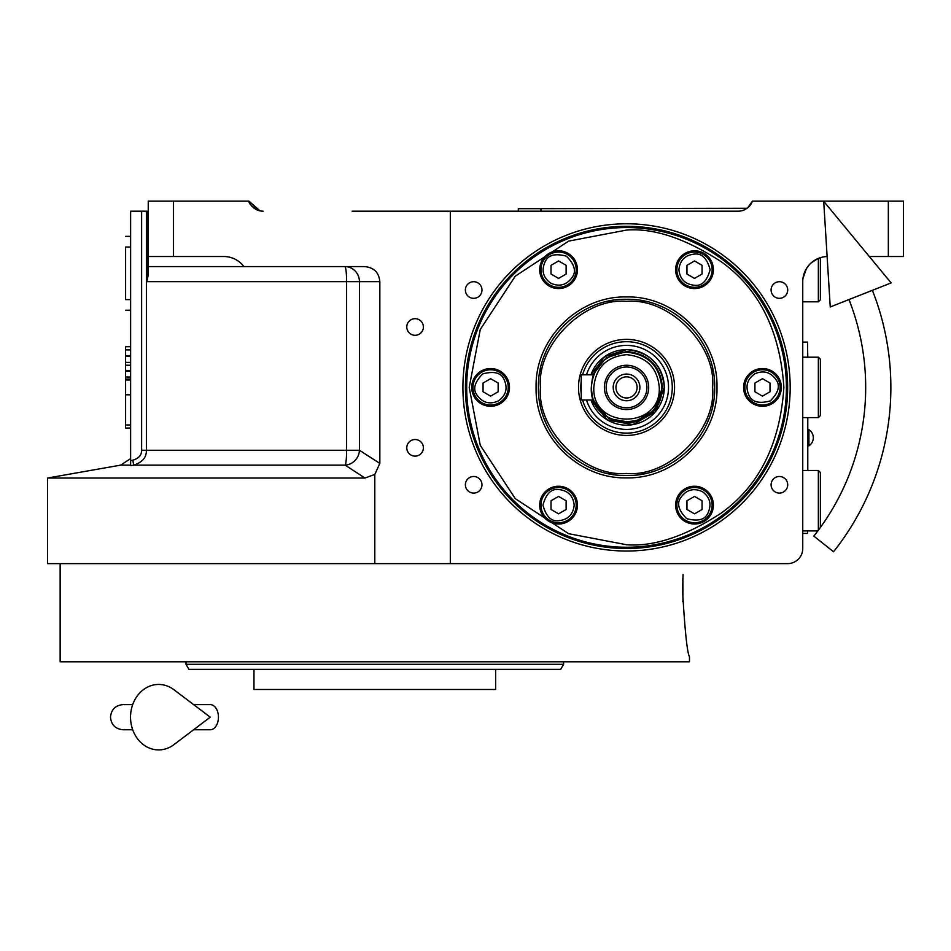 <?xml version="1.0" encoding="UTF-8"?>
<svg xmlns="http://www.w3.org/2000/svg" width="951" height="951" viewBox="0 0 951 951"><rect width="100%" height="100%" fill="white"/><g stroke="black" fill="none" stroke-linecap="round" stroke-linejoin="round"><path stroke-width="1.43" d="M462.911 387.402A163.631 163.631 0 0 1 626.543 223.782A163.631 163.631 0 0 1 790.174 387.402A163.631 163.631 0 0 1 626.543 551.033A163.631 163.631 0 0 1 462.911 387.402M465.431 387.402A161.111 161.111 0 0 1 626.543 226.29A161.111 161.111 0 0 1 787.654 387.402A161.111 161.111 0 0 1 626.543 548.513A161.111 161.111 0 0 1 465.431 387.402M827.12 256.52A25.178 25.178 0 0 0 802.751 281.674L802.751 548.513A15.109 15.109 0 0 1 787.654 563.622L450.322 563.622L450.322 211.193L352.155 211.193M450.322 563.622L47.55 563.622L47.55 478.032L364.946 478.032L345.154 465.134L133.675 465.134C142.377 462.317 146.609 457.348 146.383 450.263L141.628 450.263L141.628 211.193L148.249 211.193M465.372 290.019A8.309 8.309 0 0 0 473.681 298.329A8.309 8.309 0 0 0 481.979 290.019A8.309 8.309 0 0 0 473.681 281.71A8.309 8.309 0 0 0 465.372 290.019M465.372 484.796A8.309 8.309 0 0 0 473.681 493.094A8.309 8.309 0 0 0 481.979 484.796A8.309 8.309 0 0 0 473.681 476.487A8.309 8.309 0 0 0 465.372 484.796M450.322 211.193L738.166 211.193A15.109 15.109 0 0 0 752.407 201.125L747.771 207.746L752.407 201.125L903.45 201.125L903.45 256.508L869.297 256.508M888.341 201.125L888.341 256.508M739.391 211.146L740.746 210.967M741.079 210.908L742.862 210.444M743.718 210.135L747.094 208.269L540.953 208.673L540.953 211.193M771.095 290.019A8.309 8.309 0 0 0 779.404 298.329A8.309 8.309 0 0 0 787.713 290.019A8.309 8.309 0 0 0 779.404 281.71A8.309 8.309 0 0 0 771.095 290.019M771.095 484.796A8.309 8.309 0 0 0 779.404 493.094A8.309 8.309 0 0 0 787.713 484.796A8.309 8.309 0 0 0 779.404 476.487A8.309 8.309 0 0 0 771.095 484.796M406.778 326.989A8.309 8.309 0 0 0 415.088 335.299A8.309 8.309 0 0 0 423.385 326.989A8.309 8.309 0 0 0 415.088 318.68A8.309 8.309 0 0 0 406.778 326.989M406.778 447.826A8.309 8.309 0 0 0 415.088 456.123A8.309 8.309 0 0 0 423.385 447.826A8.309 8.309 0 0 0 415.088 439.517A8.309 8.309 0 0 0 406.778 447.826M130.62 370.605L125.591 370.605L125.591 365.255L130.62 365.22L125.591 365.255L125.591 346.723L130.62 346.723M130.62 428.045L125.591 428.045L125.591 370.605M130.62 379.033L125.591 379.033M130.62 377.012L125.591 377.012M130.62 371.318L125.591 371.318M130.62 362.402L125.591 362.402M130.62 356.28L125.591 356.28M130.62 355.591L125.591 355.591M130.62 349.92L125.591 349.92M130.62 247.034L125.591 247.034C125.591 233.34 125.591 233.34 125.591 247.034L125.591 299.601C125.591 313.307 125.591 313.307 125.591 299.601L130.62 299.601M130.62 236.359L125.591 236.359L130.62 236.407M260.015 210.86L248.936 201.125A15.109 15.109 0 0 0 263.177 211.193C261.418 212.358 248.639 205.844 248.936 201.125L173.415 201.125L173.415 256.508L148.249 256.508L148.249 266.577L364.209 266.577C373.731 267.29 378.95 272.331 379.841 281.674L379.841 463.41L359.442 450.263A15.109 14.396 -57.7 0 1 345.154 465.134A15.109 1.759 -90 0 0 346.604 450.263L346.604 281.674L146.823 281.674L146.823 211.193M379.841 463.41L374.801 474.442L364.946 478.032M130.62 460.557L132.843 460.177L133.675 465.134L130.62 465.645L130.62 211.193L141.628 211.193M130.62 465.134C130.62 457.55 130.62 457.55 130.62 465.134L120.658 465.134L130.62 465.134M148.249 266.577L148.249 274.97L146.823 281.674M173.415 201.125L148.249 201.125L148.249 256.508M173.415 256.508L223.77 256.508A25.178 25.178 0 0 1 243.908 266.577M817.86 258.601L811.096 262.951M809.836 264.176L806.4 268.634L802.977 278.37M802.751 304.332L802.751 301.812L818.359 301.812L818.359 258.387M807.542 347.127L807.791 357.196M807.791 470.483L807.791 417.608M807.542 357.196L807.542 342.098L802.751 342.098M807.542 417.608L807.542 470.483M802.751 533.416L807.542 533.416L807.542 530.896M808.921 437.757L808.921 445.805A9.569 9.569 0 0 0 808.921 429.697L808.921 437.757M563.61 661.801L563.61 664.309L560.698 669.349L188.916 669.349L186.004 664.309L213.19 664.309M563.61 664.309L186.004 664.309L186.004 661.801M234.338 664.309L261.525 664.309M495.637 669.349L495.637 689.487L253.976 689.487L253.976 669.349M227.658 669.349L234.338 669.349M521.944 669.349L515.276 669.349M682.592 591.308C684.91 631.072 687.204 652.885 689.475 656.761C687.204 652.885 684.91 631.072 682.592 591.308L683.056 574.475M682.866 578.327L682.77 580.954A20.851 20.851 0 0 1 682.925 581.239L682.925 601.377A20.851 20.851 0 0 1 682.77 601.674M689.475 656.761L689.475 661.801L60.139 661.801L60.139 563.622M469.212 387.402L480.255 445.318L515.287 498.657L568.627 533.689L626.543 544.745C653.884 546.837 685.35 536.352 720.941 513.278C759.124 485.949 780.105 443.998 783.874 387.402C780.105 330.817 759.124 288.854 720.941 261.537C685.35 238.463 653.884 227.967 626.543 230.071L568.627 241.114L515.287 276.159L480.255 329.486L469.212 387.402M466.691 387.402A159.851 159.851 -90 0 0 626.543 547.253A159.851 159.851 90 0 0 786.394 387.402A159.851 159.851 90 0 0 626.543 227.551A159.851 159.851 -90 0 0 466.691 387.402M626.543 477.866C578.208 479.114 534.842 435.736 536.091 387.402C534.842 339.067 578.208 295.702 626.543 296.95C674.877 295.702 718.243 339.067 716.995 387.402C718.243 435.736 674.877 479.114 626.543 477.866M626.935 475.512A88.11 88.11 0 0 1 626.543 475.512C579.456 476.724 537.22 434.488 538.432 387.402C537.22 340.327 579.456 298.079 626.543 299.303C673.617 298.079 715.865 340.327 714.653 387.402C715.865 434.488 673.617 476.724 626.543 475.512A88.11 88.11 -90 0 0 626.935 475.512A88.11 88.11 0 0 1 626.15 475.512A88.11 88.11 90 0 0 626.543 475.512A88.11 88.11 0 0 1 626.15 475.512M694.515 524.013A18.877 18.877 0 0 0 713.393 505.136A18.877 18.877 0 0 0 694.515 486.246A18.877 18.877 0 0 0 675.626 505.136A18.877 18.877 0 0 0 694.515 524.013M558.57 524.013A18.877 18.877 0 0 0 577.447 505.136A18.877 18.877 0 0 0 558.57 486.246A18.877 18.877 0 0 0 539.692 505.136A18.877 18.877 0 0 0 558.57 524.013M490.609 406.291A18.877 18.877 0 0 0 509.486 387.402A18.877 18.877 0 0 0 490.609 368.524A18.877 18.877 0 0 0 471.72 387.402A18.877 18.877 0 0 0 490.609 406.291M558.57 288.557A18.877 18.877 0 0 0 577.447 269.68A18.877 18.877 0 0 0 558.57 250.802A18.877 18.877 0 0 0 539.692 269.68A18.877 18.877 0 0 0 558.57 288.557M694.515 288.557A18.877 18.877 0 0 0 713.393 269.68A18.877 18.877 0 0 0 694.515 250.802A18.877 18.877 0 0 0 675.626 269.68A18.877 18.877 0 0 0 694.515 288.557M762.476 406.291A18.877 18.877 0 0 0 781.353 387.402A18.877 18.877 0 0 0 762.476 368.524A18.877 18.877 0 0 0 743.599 387.402A18.877 18.877 0 0 0 762.476 406.291M712.608 387.402C716.46 344.821 669.124 297.485 626.543 301.336C583.962 297.485 536.626 344.821 540.465 387.402C536.626 429.995 583.962 477.331 626.543 473.479C669.124 477.331 716.46 429.995 712.608 387.402M714.653 387.402A88.11 88.11 -90 0 0 714.629 385.773A88.11 88.11 0 0 1 714.629 389.042A88.11 88.11 -90 0 0 714.653 387.402M713.262 371.829A88.11 88.11 -90 0 0 712.62 368.608A88.11 88.11 0 0 1 713.262 371.829A88.11 88.11 0 0 0 712.62 368.608M708.554 355.21A88.11 88.11 -90 0 0 707.306 352.179A88.11 88.11 0 0 1 708.554 355.21A88.11 88.11 0 0 0 707.306 352.179M700.697 339.828A88.11 88.11 -90 0 0 698.878 337.106A88.11 88.11 0 0 1 700.697 339.828A88.11 88.11 0 0 0 698.878 337.106M689.986 326.276A88.11 88.11 -90 0 0 687.668 323.958A88.11 88.11 0 0 1 689.986 326.276A88.11 88.11 0 0 0 687.668 323.958M676.839 315.066A88.11 88.11 -90 0 0 674.116 313.248A88.11 88.11 0 0 1 676.839 315.066A88.11 88.11 0 0 0 674.116 313.248M661.765 306.65A88.11 88.11 -90 0 0 658.734 305.39A88.11 88.11 0 0 1 661.765 306.65A88.11 88.11 0 0 0 658.734 305.39M645.337 301.324A88.11 88.11 -90 0 0 642.127 300.682A88.11 88.11 0 0 1 645.337 301.324A88.11 88.11 0 0 0 642.127 300.682M627.494 299.303A88.11 88.11 -90 0 0 626.543 299.303A88.11 88.11 90 0 0 625.592 299.303A88.11 88.11 0 0 1 626.543 299.303A88.11 88.11 0 0 1 627.494 299.303A88.11 88.11 0 0 0 626.543 299.303A88.11 88.11 0 0 0 625.592 299.303M610.958 300.682A88.11 88.11 90 0 0 607.748 301.324A88.11 88.11 0 0 1 610.958 300.682A88.11 88.11 0 0 0 607.748 301.324M594.339 305.39A88.11 88.11 90 0 0 591.32 306.65A88.11 88.11 0 0 1 594.339 305.39A88.11 88.11 0 0 0 591.32 306.65M578.957 313.248A88.11 88.11 90 0 0 576.235 315.066A88.11 88.11 0 0 1 578.957 313.248A88.11 88.11 0 0 0 576.235 315.066M565.405 323.958A88.11 88.11 90 0 0 563.087 326.276A88.11 88.11 0 0 1 565.405 323.958A88.11 88.11 0 0 0 563.087 326.276M554.207 337.106A88.11 88.11 90 0 0 552.388 339.828A88.11 88.11 0 0 1 554.207 337.106A88.11 88.11 0 0 0 552.388 339.828M545.779 352.179A88.11 88.11 90 0 0 544.531 355.21A88.11 88.11 0 0 1 545.779 352.179A88.11 88.11 0 0 0 544.531 355.21M540.465 368.608A88.11 88.11 90 0 0 539.823 371.829A88.11 88.11 0 0 1 540.465 368.608A88.11 88.11 0 0 0 539.823 371.829M538.444 386.165A88.11 88.11 90 0 0 538.444 388.638A88.11 88.11 0 0 1 538.444 386.165A88.11 88.11 0 0 0 538.444 388.638M539.823 402.986A88.11 88.11 90 0 0 540.465 406.196A88.11 88.11 0 0 1 539.823 402.986A88.11 88.11 0 0 0 540.465 406.196M544.531 419.605A88.11 88.11 90 0 0 545.779 422.624A88.11 88.11 0 0 1 544.531 419.605A88.11 88.11 0 0 0 545.779 422.624M552.388 434.987A88.11 88.11 90 0 0 554.207 437.71A88.11 88.11 0 0 1 552.388 434.987A88.11 88.11 0 0 0 554.207 437.71M563.087 448.539A88.11 88.11 90 0 0 565.405 450.857A88.11 88.11 0 0 1 563.087 448.539A88.11 88.11 0 0 0 565.405 450.857M576.235 459.737A88.11 88.11 90 0 0 578.957 461.556A88.11 88.11 0 0 1 576.235 459.737A88.11 88.11 0 0 0 578.957 461.556M591.32 468.165A88.11 88.11 90 0 0 594.339 469.414A88.11 88.11 0 0 1 591.32 468.165A88.11 88.11 0 0 0 594.339 469.414M607.748 473.491A88.11 88.11 90 0 0 610.958 474.121A88.11 88.11 0 0 1 607.748 473.491A88.11 88.11 0 0 0 610.958 474.121M642.127 474.121A88.11 88.11 -90 0 0 645.337 473.491A88.11 88.11 0 0 1 642.127 474.121A88.11 88.11 0 0 0 645.337 473.491M658.734 469.414A88.11 88.11 -90 0 0 661.765 468.165A88.11 88.11 0 0 1 658.734 469.414A88.11 88.11 0 0 0 661.765 468.165M674.116 461.556A88.11 88.11 -90 0 0 676.839 459.737A88.11 88.11 0 0 1 674.116 461.556A88.11 88.11 0 0 0 676.839 459.737M687.668 450.857A88.11 88.11 -90 0 0 689.986 448.539A88.11 88.11 0 0 1 687.668 450.857A88.11 88.11 0 0 0 689.986 448.539M698.878 437.71A88.11 88.11 -90 0 0 700.697 434.987A88.11 88.11 0 0 1 698.878 437.71A88.11 88.11 0 0 0 700.697 434.987M707.306 422.624A88.11 88.11 -90 0 0 708.554 419.605A88.11 88.11 0 0 1 707.306 422.624A88.11 88.11 0 0 0 708.554 419.605M712.62 406.196A88.11 88.11 -90 0 0 713.262 402.986A88.11 88.11 0 0 1 712.62 406.196A88.11 88.11 0 0 0 713.262 402.986M626.543 435.439A48.037 48.037 0 0 0 674.568 387.402A48.037 48.037 0 0 0 626.543 339.376A48.037 48.037 0 0 0 578.505 387.402A48.037 48.037 0 0 0 626.543 435.439M582.583 374.813A45.731 45.731 0 0 1 672.274 387.402A45.731 45.731 0 0 1 582.583 399.991M581.227 393.559A45.731 45.731 0 0 1 581.227 381.256M586.482 399.991A41.987 41.987 0 0 0 668.529 387.402A41.987 41.987 0 0 0 586.482 374.813M626.543 425.168A37.755 37.755 0 0 0 664.297 387.402A37.755 37.755 0 0 0 626.543 349.647L604.741 356.577L590.94 374.813A37.755 37.755 0 0 1 626.543 349.647C649.474 351.882 662.062 364.471 664.297 387.402L655.405 411.747L632.926 424.621L607.439 419.973L590.94 399.991A37.755 37.755 0 0 0 626.543 425.168M706.462 525.844A159.851 159.851 0 0 1 488.101 467.333A159.851 159.851 0 0 1 546.611 248.972A159.851 159.851 0 0 1 764.973 307.482A159.851 159.851 0 0 1 706.462 525.844M678.907 269.68C679.894 279.095 685.1 284.29 694.515 285.288C701.886 286.18 707.092 280.973 710.112 269.68C707.092 258.387 701.886 253.18 694.515 254.072C685.1 255.07 679.894 260.265 678.907 269.68M676.886 269.68A17.617 17.617 -90 0 0 694.515 287.297A17.617 17.617 90 0 0 712.133 269.68A17.617 17.617 90 0 0 694.515 252.063A17.617 17.617 -90 0 0 676.886 269.68M702.064 265.317L694.515 260.954L686.955 265.317L686.955 274.043L694.515 278.405L702.064 274.043L702.064 265.317M550.772 283.196C559.414 287.047 566.523 285.134 572.086 277.49C576.544 271.534 574.642 264.426 566.38 256.164C555.087 253.144 547.978 255.046 545.054 261.882C541.214 270.524 543.116 277.633 550.772 283.196M549.761 284.943A17.617 17.617 -150 0 0 573.833 278.488A17.617 17.617 30 0 0 567.378 254.416A17.617 17.617 30 0 0 543.306 260.871A17.617 17.617 -150 0 0 549.761 284.943M558.57 260.954L551.021 265.317L551.021 274.043L558.57 278.405L566.13 274.043L566.13 265.317L558.57 260.954M498.407 400.918C506.063 395.354 507.965 388.246 504.125 379.604C501.201 372.768 494.092 370.866 482.799 373.886C474.537 382.159 472.635 389.268 477.093 395.212C482.656 402.867 489.765 404.769 498.407 400.918M499.418 402.665A17.617 17.617 150 0 0 505.861 378.593A17.617 17.617 -30 0 0 481.788 372.15A17.617 17.617 -30 0 0 475.345 396.21A17.617 17.617 150 0 0 499.418 402.665M483.049 383.051L483.049 391.764L490.609 396.127L498.158 391.764L498.158 383.051L490.609 378.688L483.049 383.051M574.178 505.136C573.191 495.721 567.985 490.514 558.57 489.527C551.2 488.636 545.993 493.842 542.962 505.136C545.993 516.417 551.2 521.624 558.57 520.732C567.985 519.745 573.191 514.539 574.178 505.136M576.199 505.136A17.617 17.617 90 0 0 558.57 487.506A17.617 17.617 -90 0 0 540.953 505.136A17.617 17.617 -90 0 0 558.57 522.753A17.617 17.617 90 0 0 576.199 505.136M551.021 509.486L558.57 513.849L566.13 509.486L566.13 500.773L558.57 496.41L551.021 500.773L551.021 509.486M702.313 491.619C693.671 487.768 686.563 489.67 680.987 497.325C676.53 503.269 678.443 510.378 686.705 518.652C697.998 521.671 705.107 519.769 708.031 512.934C711.871 504.292 709.969 497.183 702.313 491.619M703.324 489.872A17.617 17.617 30 0 0 679.252 496.315A17.617 17.617 -150 0 0 685.695 520.387A17.617 17.617 -150 0 0 709.767 513.944A17.617 17.617 30 0 0 703.324 489.872M694.515 513.849L702.064 509.486L702.064 500.773L694.515 496.41L686.955 500.773L686.955 509.486L694.515 513.849M754.678 373.886C747.022 379.449 745.12 386.558 748.96 395.212C751.884 402.047 758.993 403.949 770.286 400.918C778.548 392.656 780.45 385.547 775.992 379.604C770.429 371.948 763.32 370.046 754.678 373.886M753.668 372.15A17.617 17.617 -30 0 0 747.213 396.21A17.617 17.617 150 0 0 771.285 402.665A17.617 17.617 150 0 0 777.74 378.593A17.617 17.617 -30 0 0 753.668 372.15M770.025 391.764L770.025 383.051L762.476 378.688L754.928 383.051L754.928 391.764L762.476 396.127L770.025 391.764M714.629 385.773A88.11 88.11 0 0 1 714.629 389.042M626.543 354.675C606.667 356.613 595.754 367.526 593.816 387.402C591.784 429.626 661.29 429.626 659.269 387.402C657.331 367.526 646.418 356.613 626.543 354.675M593.626 374.813C592.83 375.55 592.057 379.746 591.296 387.402C589.121 432.871 663.964 432.871 661.789 387.402C659.697 366.004 647.94 354.248 626.543 352.167C605.133 354.248 593.388 366.004 591.296 387.402C592.057 395.057 592.83 399.254 593.626 399.991L581.227 399.991L581.227 374.813L593.626 374.813A35.246 35.246 0 0 1 661.789 387.402A35.246 35.246 0 0 1 593.626 399.991M592.889 399.991L608.783 418.642L632.938 422.755L654.122 410.44L662.467 387.402C660.339 365.588 648.368 353.606 626.543 351.478L606.06 357.885L592.889 374.813M604.384 387.402A22.158 22.158 0 0 0 626.543 409.56A22.158 22.158 0 0 0 648.689 387.402A22.158 22.158 0 0 0 626.543 365.255A22.158 22.158 0 0 0 604.384 387.402M646.93 387.402A20.387 20.387 0 0 1 626.543 407.801A20.387 20.387 0 0 1 606.156 387.402A20.387 20.387 0 0 1 626.543 367.015A20.387 20.387 0 0 1 646.93 387.402M639.88 387.402A13.338 13.338 0 0 1 626.543 400.751A13.338 13.338 0 0 1 613.205 387.402A13.338 13.338 0 0 1 626.543 374.064A13.338 13.338 0 0 1 639.88 387.402M637.111 387.402A10.568 10.568 0 0 0 626.543 376.834A10.568 10.568 0 0 0 615.963 387.402A10.568 10.568 0 0 0 626.543 397.982A10.568 10.568 0 0 0 637.111 387.402M818.359 530.218L818.359 470.483L802.751 470.483M820.38 527.472L820.38 472.492L818.359 470.483M818.359 357.196L820.38 359.216L820.38 415.599L818.359 417.608L818.359 357.196L802.751 357.196M818.359 301.812L820.38 299.803L820.38 257.662M518.295 211.193L518.295 208.673L540.953 208.673M872.388 290.317A264.319 264.319 0 0 1 833.54 551.77L813.83 536.114A239.153 239.153 0 0 0 848.97 299.565M823.697 201.279L830.247 306.959L891.123 282.923L823.697 201.279M193.6 704.596L210.219 704.596A12.589 8.226 90 0 1 218.445 717.173A12.589 8.226 90 0 1 210.219 729.762L193.6 729.762M173.95 744.621A32.726 28.102 -90 0 1 145.23 745.941A32.726 28.102 -90 0 1 130.537 717.173A32.726 28.102 -90 0 1 145.23 688.417A32.726 28.102 -90 0 1 173.95 689.725L210.242 717.173L173.95 744.621M130.62 349.79L125.591 349.79M130.62 394.808L125.591 394.808M130.62 424.978L125.591 424.978M130.62 379.996L125.591 379.996M374.801 474.442L374.801 563.622M146.383 211.193L146.383 450.263L359.442 450.263L359.442 281.674L346.604 281.674A15.109 1.759 -90 0 0 344.844 266.577A15.109 14.586 -90 0 1 359.442 281.674L379.841 281.674M132.843 460.177C138.715 458.477 141.64 455.16 141.628 450.263M130.62 310.228L125.591 310.228M130.62 458.62L120.658 465.134L47.55 478.032M807.791 445.805L808.921 445.805A9.569 9.569 0 0 0 813.331 437.757M807.791 429.697L808.921 429.697M817.86 530.896L802.751 530.896M818.359 417.608L802.751 417.608M132.7 729.762L123.071 729.762C115.428 729.013 111.231 724.828 110.482 717.173C111.231 709.529 115.428 705.333 123.071 704.596L132.7 704.596"/></g></svg>
